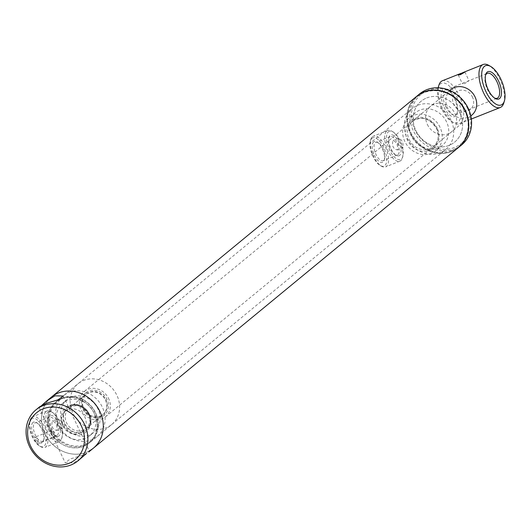<?xml version="1.0" encoding="UTF-8"?>
<svg xmlns="http://www.w3.org/2000/svg" width="531" height="531" viewBox="0 0 531 531"><rect width="100%" height="100%" fill="white"/><g stroke="black" fill="none" stroke-linecap="round" stroke-linejoin="round"><path stroke-width="0.4" stroke-dasharray="2.65 1.99" d="M403.082 147.744C398.688 146.768 397.195 143.602 398.595 138.259C402.02 139.626 403.514 142.786 403.082 147.744L397.48 149.981C398.018 144.983 396.518 141.823 393 140.496C391.692 145.799 393.186 148.959 397.48 149.981M62.426 428.265C58.032 427.282 56.538 424.123 57.939 418.78C61.364 420.14 62.857 423.3 62.426 428.265L56.824 430.495C57.361 425.497 55.861 422.337 52.343 421.01C51.036 426.313 52.529 429.479 56.824 430.495M451.602 150.724A32.384 28.78 50.5 0 1 410.875 132.445A32.384 28.78 50.5 0 1 424.143 92.633A32.384 28.78 50.5 0 1 464.871 110.913A32.384 28.78 50.5 0 1 451.602 150.724M458.645 147.379A33.048 29.364 50.5 0 1 451.649 151.514A33.048 29.364 50.5 0 1 412.288 136.839A33.048 29.364 50.5 0 1 416.636 96.363M426.665 97.969A26.437 23.49 50.5 0 1 458.153 109.705A26.437 23.49 50.5 0 1 454.675 142.089A26.437 23.49 50.5 0 1 449.08 145.388A26.437 23.49 50.5 0 1 417.592 133.653A26.437 23.49 50.5 0 1 421.07 101.268A26.437 23.49 50.5 0 1 426.665 97.969M61.211 398.907A26.437 23.49 50.5 0 1 92.699 410.642A26.437 23.49 50.5 0 1 89.221 443.027A26.437 23.49 50.5 0 1 83.626 446.325A26.437 23.49 50.5 0 1 52.138 434.59A26.437 23.49 50.5 0 1 55.616 402.206A26.437 23.49 50.5 0 1 61.211 398.907M57.939 418.78L52.343 421.01M398.595 138.259L393 140.496M89.235 450.945A33.048 29.364 50.5 0 1 86.427 452.259A33.048 29.364 50.5 0 1 47.067 437.584A33.048 29.364 50.5 0 1 51.414 397.108A33.048 29.364 50.5 0 0 44.869 433.601A33.048 29.364 50.5 0 0 93.423 448.124M472.251 96.622A11.237 9.983 50.5 0 1 468.382 110.74A11.237 9.983 50.5 0 1 454.032 105.118A11.237 9.983 50.5 0 1 457.901 91A11.237 9.983 50.5 0 1 472.251 96.622M471.774 115.167A16.521 14.682 50.5 0 1 447.879 108.663A16.521 14.682 50.5 0 1 450.766 89.659M108.271 397.872A16.521 14.682 50.5 0 1 105.384 416.875A16.521 14.682 50.5 0 1 81.482 410.37A16.521 14.682 50.5 0 1 84.376 391.367A16.521 14.682 50.5 0 1 108.271 397.872M84.535 416.463A13.215 11.748 50.5 0 1 82.225 431.663A13.215 11.748 50.5 0 1 63.103 426.459A13.215 11.748 50.5 0 1 65.419 411.26A13.215 11.748 50.5 0 1 84.535 416.463M105.596 399.12A13.215 11.748 50.5 0 1 103.279 414.326A13.215 11.748 50.5 0 1 84.163 409.122A13.215 11.748 50.5 0 1 86.473 393.916A13.215 11.748 50.5 0 1 105.596 399.12M32.949 422.437A11.204 4.945 68.3 0 0 33.732 435.752A11.204 4.945 68.3 0 0 42.453 442.535A11.204 4.945 68.3 0 0 43.569 440.65A11.204 4.945 68.3 0 0 42.294 430.654A11.204 4.945 68.3 0 0 36.34 422.523A11.204 4.945 68.3 0 0 32.949 422.437M42.991 440.909A9.883 4.361 -111.7 0 1 42.46 441.221A9.883 4.361 -111.7 0 1 35.019 434.298A9.883 4.361 -111.7 0 1 34.615 423.18A9.883 4.361 -111.7 0 1 35.146 422.868A9.883 4.361 -111.7 0 1 37.608 423.26A9.883 4.361 -111.7 0 1 42.852 430.429A9.883 4.361 -111.7 0 1 43.98 439.243A9.883 4.361 -111.7 0 1 42.991 440.909M58.981 435.944A11.204 4.945 -111.7 0 1 55.589 435.858A11.204 4.945 -111.7 0 1 49.642 427.727A11.204 4.945 -111.7 0 1 48.361 417.731A11.204 4.945 -111.7 0 1 49.476 415.846A11.204 4.945 -111.7 0 1 58.198 422.63A11.204 4.945 -111.7 0 1 58.981 435.944M48.938 417.472A9.883 4.361 68.3 0 0 47.949 419.132A9.883 4.361 68.3 0 0 49.078 427.946A9.883 4.361 68.3 0 0 54.321 435.121A9.883 4.361 68.3 0 0 56.784 435.513A9.883 4.361 68.3 0 0 57.315 435.194A9.883 4.361 68.3 0 0 56.91 424.083A9.883 4.361 68.3 0 0 49.469 417.154A9.883 4.361 68.3 0 0 48.938 417.472M31.256 418.853A15.2 6.704 -111.7 0 1 43.084 428.052A15.2 6.704 -111.7 0 1 44.146 446.12A15.2 6.704 -111.7 0 1 39.54 446A15.2 6.704 -111.7 0 1 31.475 434.969A15.2 6.704 -111.7 0 1 29.736 421.408A15.2 6.704 -111.7 0 1 31.256 418.853M31.8 417.227A16.521 7.288 -111.7 0 1 32.683 416.696A16.521 7.288 -111.7 0 1 45.128 428.278A16.521 7.288 -111.7 0 1 45.805 446.863A16.521 7.288 -111.7 0 1 44.923 447.394A16.521 7.288 -111.7 0 1 40.807 446.737A16.521 7.288 -111.7 0 1 32.033 434.743A16.521 7.288 -111.7 0 1 30.148 420.008A16.521 7.288 -111.7 0 1 31.8 417.227M46.124 411.512A16.521 7.288 -111.7 0 1 47.007 410.987A16.521 7.288 -111.7 0 1 51.122 411.644A16.521 7.288 -111.7 0 1 59.897 423.632A16.521 7.288 -111.7 0 1 61.782 438.374A16.521 7.288 -111.7 0 1 60.129 441.155A16.521 7.288 -111.7 0 1 59.246 441.679A16.521 7.288 -111.7 0 1 46.801 430.103A16.521 7.288 -111.7 0 1 46.124 411.512M47.783 412.262A15.2 6.704 -111.7 0 1 52.39 412.375A15.2 6.704 -111.7 0 1 60.454 423.413A15.2 6.704 -111.7 0 1 62.193 436.967A15.2 6.704 -111.7 0 1 60.673 439.529A15.2 6.704 -111.7 0 1 48.845 430.322A15.2 6.704 -111.7 0 1 47.783 412.262M373.605 141.923A11.204 4.945 68.3 0 0 374.388 155.238A11.204 4.945 68.3 0 0 383.103 162.015A11.204 4.945 68.3 0 0 384.225 160.13A11.204 4.945 68.3 0 0 382.944 150.14A11.204 4.945 68.3 0 0 376.997 142.009A11.204 4.945 68.3 0 0 373.605 141.923M383.647 160.395A9.883 4.361 -111.7 0 1 383.116 160.707A9.883 4.361 -111.7 0 1 375.676 153.784A9.883 4.361 -111.7 0 1 375.271 142.666A9.883 4.361 -111.7 0 1 375.802 142.354A9.883 4.361 -111.7 0 1 378.264 142.746A9.883 4.361 -111.7 0 1 383.508 149.915A9.883 4.361 -111.7 0 1 384.636 158.729A9.883 4.361 -111.7 0 1 383.647 160.395M399.637 155.424A11.204 4.945 -111.7 0 1 396.245 155.337A11.204 4.945 -111.7 0 1 390.292 147.206A11.204 4.945 -111.7 0 1 389.017 137.217A11.204 4.945 -111.7 0 1 390.132 135.332A11.204 4.945 -111.7 0 1 398.854 142.116A11.204 4.945 -111.7 0 1 399.637 155.424M389.595 136.958A9.883 4.361 68.3 0 0 388.606 138.618A9.883 4.361 68.3 0 0 389.734 147.432A9.883 4.361 68.3 0 0 394.978 154.601A9.883 4.361 68.3 0 0 397.44 154.992A9.883 4.361 68.3 0 0 397.971 154.68A9.883 4.361 68.3 0 0 397.566 143.562A9.883 4.361 68.3 0 0 390.126 136.64A9.883 4.361 68.3 0 0 389.595 136.958M371.912 138.332A15.2 6.704 -111.7 0 1 383.74 147.538A15.2 6.704 -111.7 0 1 384.802 165.606A15.2 6.704 -111.7 0 1 380.196 165.486A15.2 6.704 -111.7 0 1 372.131 154.455A15.2 6.704 -111.7 0 1 370.392 140.894A15.2 6.704 -111.7 0 1 371.912 138.332M372.457 136.713A16.521 7.288 -111.7 0 1 373.339 136.182A16.521 7.288 -111.7 0 1 385.785 147.764A16.521 7.288 -111.7 0 1 386.462 166.349A16.521 7.288 -111.7 0 1 385.579 166.88A16.521 7.288 -111.7 0 1 381.464 166.223A16.521 7.288 -111.7 0 1 372.689 154.229A16.521 7.288 -111.7 0 1 370.804 139.494A16.521 7.288 -111.7 0 1 372.457 136.713M386.78 130.998A16.521 7.288 -111.7 0 1 387.663 130.473A16.521 7.288 -111.7 0 1 391.778 131.124A16.521 7.288 -111.7 0 1 400.553 143.118A16.521 7.288 -111.7 0 1 402.438 157.853A16.521 7.288 -111.7 0 1 400.786 160.641A16.521 7.288 -111.7 0 1 399.903 161.165A16.521 7.288 -111.7 0 1 387.457 149.583A16.521 7.288 -111.7 0 1 386.78 130.998M388.44 131.741A15.2 6.704 -111.7 0 1 393.046 131.861A15.2 6.704 -111.7 0 1 401.111 142.892A15.2 6.704 -111.7 0 1 402.85 156.453A15.2 6.704 -111.7 0 1 401.33 159.015A15.2 6.704 -111.7 0 1 389.502 149.808A15.2 6.704 -111.7 0 1 388.44 131.741M446.611 121.971A21.147 18.791 -129.5 0 0 415.541 112.672A21.147 18.791 -129.5 0 0 411.352 136.029A21.147 18.791 -129.5 0 0 442.429 145.328A21.147 18.791 -129.5 0 0 446.611 121.971M440.06 127.367A21.147 18.791 -129.5 0 0 408.989 118.068A21.147 18.791 -129.5 0 0 404.801 141.425A21.147 18.791 -129.5 0 0 435.878 150.718A21.147 18.791 -129.5 0 0 440.06 127.367M459.912 112.891A26.437 23.49 -129.5 0 0 421.07 101.268A26.437 23.49 -129.5 0 0 415.839 130.467A26.437 23.49 -129.5 0 0 454.675 142.089A26.437 23.49 -129.5 0 0 459.912 112.891M451.018 120.212A26.437 23.49 -129.5 0 0 412.175 108.589A26.437 23.49 -129.5 0 0 406.945 137.788A26.437 23.49 -129.5 0 0 445.788 149.41A26.437 23.49 -129.5 0 0 451.018 120.212M419.676 93.854A33.048 29.364 -129.5 0 0 413.131 130.354A33.048 29.364 -129.5 0 0 461.685 144.877M416.749 96.264A33.048 29.364 -129.5 0 0 410.324 132.664A33.048 29.364 -129.5 0 0 458.764 147.286M467.592 108.437A31.721 28.189 -129.5 0 0 427.701 90.529A31.721 28.189 -129.5 0 0 414.704 129.524A31.721 28.189 -129.5 0 0 454.602 147.432A31.721 28.189 -129.5 0 0 467.592 108.437M427.375 124.473A16.521 14.682 -129.5 0 0 451.655 131.734A16.521 14.682 -129.5 0 0 454.921 113.488A16.521 14.682 -129.5 0 0 430.648 106.227A16.521 14.682 -129.5 0 0 427.375 124.473M89.195 436.183A21.147 18.791 50.5 0 1 61.47 431.252A21.147 18.791 50.5 0 1 62.718 403.208A21.147 18.791 50.5 0 1 63.123 402.883A21.147 18.791 50.5 0 1 90.854 407.815A21.147 18.791 50.5 0 1 89.606 435.858A21.147 18.791 50.5 0 1 89.195 436.183M93.41 432.719A21.147 18.791 50.5 0 1 65.678 427.787A21.147 18.791 50.5 0 1 66.926 399.737A21.147 18.791 50.5 0 1 67.337 399.418A21.147 18.791 50.5 0 1 95.062 404.343A21.147 18.791 50.5 0 1 93.814 432.393A21.147 18.791 50.5 0 1 93.41 432.719M69.415 407.974A13.215 11.748 50.5 0 1 86.745 411.054A13.215 11.748 50.5 0 1 85.969 428.583A13.215 11.748 50.5 0 1 85.71 428.782A13.215 11.748 50.5 0 1 68.38 425.703A13.215 11.748 50.5 0 1 69.163 408.173A13.215 11.748 50.5 0 1 69.415 407.974M86.261 394.102A13.215 11.748 50.5 0 1 103.591 397.181A13.215 11.748 50.5 0 1 102.815 414.711A13.215 11.748 50.5 0 1 102.556 414.91A13.215 11.748 50.5 0 1 85.225 411.83A13.215 11.748 50.5 0 1 86.009 394.301A13.215 11.748 50.5 0 1 86.261 394.102M85.916 392.674A14.543 12.923 50.5 0 1 105.105 396.219A14.543 12.923 50.5 0 1 103.844 415.567A14.543 12.923 50.5 0 1 84.648 412.023A14.543 12.923 50.5 0 1 85.916 392.674M96.669 436.88A26.437 23.49 50.5 0 1 62.008 430.714A26.437 23.49 50.5 0 1 63.567 395.661A26.437 23.49 50.5 0 1 64.078 395.25A26.437 23.49 50.5 0 1 98.739 401.416A26.437 23.49 50.5 0 1 97.18 436.475A26.437 23.49 50.5 0 1 96.669 436.88M111.171 424.933A26.437 23.49 50.5 0 1 76.51 418.773A26.437 23.49 50.5 0 1 78.07 383.714A26.437 23.49 50.5 0 1 78.581 383.309A26.437 23.49 50.5 0 1 113.242 389.469A26.437 23.49 50.5 0 1 111.683 424.528A26.437 23.49 50.5 0 1 111.171 424.933M35.398 441.4L38.391 443.538L37.966 439.283L35.305 437.02L35.398 441.4M54.613 437.066C52.377 436.084 51.354 433.907 51.534 430.548C54.673 431.172 55.702 433.342 54.613 437.066L38.192 443.657M52.337 430.03A25.773 22.906 50.5 0 1 62.89 398.343A25.773 22.906 50.5 0 1 95.308 412.892A25.773 22.906 50.5 0 1 84.748 444.58A25.773 22.906 50.5 0 1 52.337 430.03M51.547 430.442A26.437 23.49 50.5 0 1 56.784 401.244A26.437 23.49 50.5 0 1 95.626 412.866A26.437 23.49 50.5 0 1 90.389 442.057A26.437 23.49 50.5 0 1 51.547 430.442M50.379 431.404A26.437 23.49 50.5 0 1 55.616 402.206A26.437 23.49 50.5 0 1 94.452 413.828A26.437 23.49 50.5 0 1 89.221 443.027A26.437 23.49 50.5 0 1 50.379 431.404M86.646 453.374L82.975 455.1L70.431 458.903L65.187 462.7L73.504 462.899L81.741 457.749M41.81 405.345L39.725 406.726M51.534 430.548L35.305 437.02M467.154 81.515C469.975 80.168 469.119 80.878 464.585 83.632L462.415 83.765L463.775 82.73L487.312 73.351M485.48 75.382A13.381 5.901 68.3 0 0 485.254 76.026A13.381 5.901 68.3 0 0 487.531 89.679A13.381 5.901 68.3 0 0 493.89 97.677A13.381 5.901 68.3 0 0 494.5 97.996M444.089 107.202A14.702 6.485 68.3 0 0 456.999 113.627A14.702 6.485 68.3 0 0 454.496 98.627A14.702 6.485 68.3 0 0 447.514 89.839A14.702 6.485 68.3 0 0 441.4 92.985A14.702 6.485 68.3 0 0 444.089 107.202M445.655 106.379A13.381 5.901 68.3 0 0 455.352 114.908A13.381 5.901 68.3 0 0 457.41 112.227A13.381 5.901 68.3 0 0 455.133 98.574A13.381 5.901 68.3 0 0 448.775 90.575A13.381 5.901 68.3 0 0 445.436 90.044A13.381 5.901 68.3 0 0 445.655 106.379M438.135 87.774A21.147 9.332 68.3 0 0 441.805 109.081A21.147 9.332 68.3 0 0 451.854 121.718A21.147 9.332 68.3 0 0 460.649 117.198A21.147 9.332 68.3 0 0 456.779 96.748A21.147 9.332 68.3 0 0 438.214 87.509M438.34 87.781A23.132 10.202 68.3 0 0 442.754 109.001A23.132 10.202 68.3 0 0 453.746 122.827A23.132 10.202 68.3 0 0 459.514 123.743A23.132 10.202 68.3 0 0 459.136 95.514A23.132 10.202 68.3 0 0 442.376 80.772M503.839 102.855A23.132 10.202 68.3 0 0 499.903 79.258A23.132 10.202 68.3 0 0 488.912 65.432M409.129 139.5A16.521 14.682 -129.5 0 0 433.402 146.762A16.521 14.682 -129.5 0 0 436.674 128.515A16.521 14.682 -129.5 0 0 412.395 121.254A16.521 14.682 -129.5 0 0 409.129 139.5M437.305 128.462A17.842 15.857 -129.5 0 0 414.864 118.386A17.842 15.857 -129.5 0 0 407.556 140.323A17.842 15.857 -129.5 0 0 429.997 150.399A17.842 15.857 -129.5 0 0 437.305 128.462M85.604 430.614A14.563 12.943 50.5 0 1 66.514 427.216A14.563 12.943 50.5 0 1 67.371 407.908A14.563 12.943 50.5 0 1 67.649 407.682A14.563 12.943 50.5 0 1 86.745 411.08A14.563 12.943 50.5 0 1 85.883 430.389A14.563 12.943 50.5 0 1 85.604 430.614M85.949 432.042A15.884 14.111 50.5 0 1 64.988 428.165A15.884 14.111 50.5 0 1 66.368 407.031A15.884 14.111 50.5 0 1 87.33 410.908A15.884 14.111 50.5 0 1 85.949 432.042M68.121 407.297A14.563 12.943 50.5 0 1 87.21 410.695A14.563 12.943 50.5 0 1 86.354 430.004A14.563 12.943 50.5 0 1 86.075 430.229A14.563 12.943 50.5 0 1 66.979 426.831A14.563 12.943 50.5 0 1 67.842 407.523A14.563 12.943 50.5 0 1 68.121 407.297M90.389 442.057L445.788 149.41M56.784 401.244L412.175 108.589M105.384 416.875L470.818 115.957M82.225 431.663L103.279 414.326M65.419 411.26L86.473 393.916M84.376 391.367L449.81 90.443M54.321 435.121L55.589 435.858M47.949 419.132L48.361 417.731M56.784 435.513L42.46 441.221M47.007 410.987L32.683 416.696M52.39 412.375L51.122 411.644M62.193 436.967L61.782 438.374M59.246 441.679L44.923 447.394M39.54 446L40.807 446.737M29.736 421.408L30.148 420.008M49.469 417.154L35.146 422.868M37.608 423.26L36.34 422.523M43.98 439.243L43.569 440.65M394.978 154.601L396.245 155.337M388.606 138.618L389.017 137.217M397.44 154.992L383.116 160.707M387.663 130.473L373.339 136.182M393.046 131.861L391.778 131.124M402.85 156.453L402.438 157.853M399.903 161.165L385.579 166.88M380.196 165.486L381.464 166.223M370.392 140.894L370.804 139.494M390.126 136.64L375.802 142.354M378.264 142.746L376.997 142.009M384.636 158.729L384.225 160.13M415.541 112.672L408.989 118.068M451.655 131.734L433.402 146.762C438.493 142.003 439.555 135.963 436.582 128.641C429.838 118.254 421.773 115.791 412.395 121.254L430.648 106.227M442.429 145.328L435.878 150.718M62.718 403.208L66.926 399.737M67.371 407.908L67.643 407.689C79.876 396.949 99.071 420.857 85.883 430.389L86.354 430.004C99.755 420.048 80.805 396.445 68.127 407.29L67.371 407.908M85.969 428.583L102.815 414.711M63.567 395.661L78.07 383.714M97.18 436.475L111.683 424.528M69.163 408.173L86.009 394.301M89.606 435.858L93.814 432.393M63.282 396.033L89.387 451.264M39.075 407.456L65.187 462.7M464.831 71.877L468.986 80.659M493.89 97.677L495.151 98.414M457.41 112.227L456.999 113.627M455.352 114.908L497.222 98.208M459.514 123.743L471.342 119.024M445.436 90.044L463.775 82.73M451.854 121.718L453.746 122.827M448.775 90.575L447.514 89.839M485.254 76.026L485.666 74.625M458.26 74.984L462.415 83.765"/><path stroke-width="0.8" d="M35.969 409.826A33.048 29.364 50.5 0 1 84.522 424.349A33.048 29.364 50.5 0 1 77.984 460.842A33.048 29.364 50.5 0 1 29.431 446.319A33.048 29.364 50.5 0 1 35.969 409.826L39.725 406.726L45.48 403.62L58.032 399.816L63.269 396.02L54.958 395.821L46.721 400.971L416.636 96.363A33.048 29.364 50.5 0 1 423.632 92.228A33.048 29.364 50.5 0 1 462.992 106.904A33.048 29.364 50.5 0 1 458.645 147.379L93.423 448.124A33.048 29.364 50.5 0 1 89.235 450.945M51.414 397.108A33.048 29.364 50.5 0 1 58.403 392.973A33.048 29.364 50.5 0 1 97.77 407.649A33.048 29.364 50.5 0 1 93.423 448.124A33.048 29.364 50.5 0 0 99.961 411.631A33.048 29.364 50.5 0 0 51.414 397.108M449.81 90.443L450.766 89.659A16.521 14.682 50.5 0 1 474.668 96.164A16.521 14.682 50.5 0 1 471.774 115.167L470.818 115.957M458.764 147.286A33.048 29.364 -129.5 0 0 458.877 147.187L461.685 144.877A33.048 29.364 -129.5 0 0 468.229 108.384A33.048 29.364 -129.5 0 0 419.676 93.854L416.868 96.171A33.048 29.364 -129.5 0 0 416.749 96.264M458.877 147.187A33.048 29.364 -129.5 0 0 465.421 110.694A33.048 29.364 -129.5 0 0 416.868 96.171M30.698 446.206A30.4 27.015 50.5 0 1 43.15 408.837A30.4 27.015 50.5 0 1 81.382 425.995A30.4 27.015 50.5 0 1 68.93 463.371A30.4 27.015 50.5 0 1 30.698 446.206M77.984 460.842L86.646 453.374M46.721 400.971L41.81 405.345M460.357 74.698C464.99 72.15 465.853 71.446 462.932 72.574L458.26 74.984L460.357 74.698M464.831 71.877L462.932 72.574M488.162 89.626A14.702 6.485 68.3 0 0 495.151 98.414A14.702 6.485 68.3 0 0 501.264 95.268A14.702 6.485 68.3 0 0 498.576 81.051A14.702 6.485 68.3 0 0 485.666 74.625A14.702 6.485 68.3 0 0 488.162 89.626M494.5 97.996A13.381 5.901 68.3 0 0 497.222 98.208A13.381 5.901 68.3 0 0 497.003 81.88A13.381 5.901 68.3 0 0 487.312 73.351A13.381 5.901 68.3 0 0 485.48 75.382M461.373 73.198L442.376 80.772A23.132 10.202 68.3 0 0 438.825 85.405L438.214 87.509A21.147 9.332 68.3 0 0 438.135 87.774M438.825 85.405A23.132 10.202 68.3 0 0 438.34 87.781M500.852 79.172A21.147 9.332 68.3 0 0 490.803 66.534A21.147 9.332 68.3 0 0 482.015 71.054A21.147 9.332 68.3 0 0 485.885 91.505A21.147 9.332 68.3 0 0 504.45 100.751A21.147 9.332 68.3 0 0 500.852 79.172M490.803 66.534L488.912 65.432A23.132 10.202 68.3 0 0 483.15 64.51A23.132 10.202 68.3 0 0 483.529 92.739A23.132 10.202 68.3 0 0 500.282 107.488A23.132 10.202 68.3 0 0 503.839 102.855L504.45 100.751M88.73 451.987L93.423 448.124M464.154 72.09L483.15 64.51M471.342 119.024L500.282 107.488"/></g></svg>
